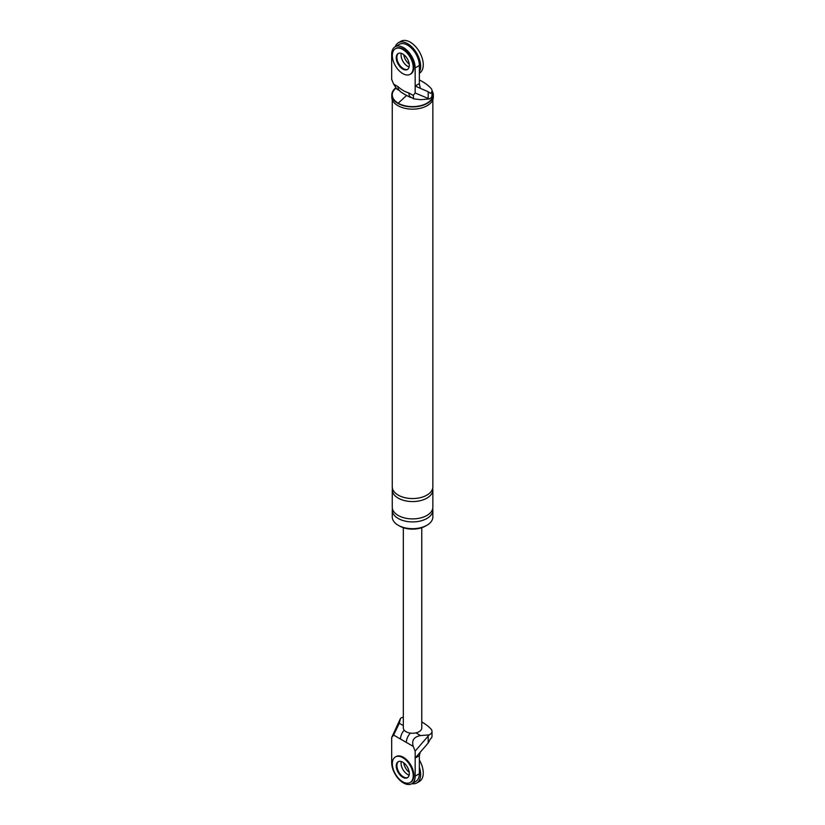 <?xml version="1.0" encoding="UTF-8"?>
<svg xmlns="http://www.w3.org/2000/svg" width="825" height="825" viewBox="0 0 825 825"><rect width="100%" height="100%" fill="white"/><g stroke="black" fill="none" stroke-linecap="round" stroke-linejoin="round"><path stroke-width="1.24" d="M395.278 46.674A18.459 10.653 60 0 1 398.372 42.756A18.459 10.653 60 0 1 407.602 43.673A18.459 10.653 60 0 1 419.347 72.084M407.602 66.278A9.23 5.332 60 0 1 401.249 53.326A9.23 5.332 60 0 0 407.602 66.278A9.23 5.332 60 0 0 409.118 66.938A9.23 5.332 60 0 1 407.602 66.278M398.372 42.756L400.981 41.25A18.459 10.653 60 0 1 410.211 42.168A18.459 10.653 60 0 1 422.266 58.431A18.459 10.653 60 0 1 419.44 73.219L419.347 73.27M409.221 64.113A9.23 5.332 60 0 1 403.765 54.646M410.149 74.312L410.809 73.941A14.768 8.528 -120 0 0 413.067 62.102A14.768 8.528 -120 0 0 403.425 49.098A14.768 8.528 -120 0 0 396.041 48.366L395.392 48.737A14.768 8.528 -120 0 0 393.123 60.576A14.768 8.528 -120 0 0 402.775 73.58A14.768 8.528 -120 0 0 410.149 74.312A14.768 8.528 -120 0 0 412.418 62.483A14.768 8.528 -120 0 0 402.775 49.469A14.768 8.528 -120 0 0 395.392 48.737M398.496 53.367A9.23 5.332 -120 0 0 397.485 60.854A9.23 5.332 -120 0 0 403.425 68.681A9.23 5.332 -120 0 0 407.705 69.31A9.23 5.332 60 0 1 403.425 68.681A9.23 5.332 60 0 1 397.485 60.854A9.23 5.332 60 0 1 398.496 53.367M402.775 69.063A9.23 5.332 -120 0 0 407.385 69.517A9.23 5.332 -120 0 0 408.798 62.123A9.23 5.332 -120 0 0 402.775 53.996A9.23 5.332 -120 0 0 398.155 53.532A9.23 5.332 -120 0 0 396.743 60.926A9.23 5.332 -120 0 0 402.775 69.063M419.347 767.167A18.459 10.653 60 0 1 416.831 782.935A18.459 10.653 60 0 1 411.881 783.657M407.602 774.489A9.23 5.332 60 0 1 401.249 761.537A9.23 5.332 -120 0 0 407.602 774.489A9.23 5.332 -120 0 0 409.118 775.16A9.23 5.332 60 0 1 407.602 774.489M419.347 759.959A18.459 10.653 60 0 1 419.44 781.43L416.831 782.935M409.221 772.324A9.23 5.332 60 0 1 403.765 762.867M410.149 782.533L410.809 782.152A14.768 8.528 -120 0 0 413.067 770.323A14.768 8.528 -120 0 0 403.425 757.309A14.768 8.528 -120 0 0 396.041 756.577L395.392 756.958A14.768 8.528 -120 0 0 393.123 768.787A14.768 8.528 -120 0 0 402.775 781.801A14.768 8.528 -120 0 0 410.149 782.533A14.768 8.528 -120 0 0 412.418 770.694A14.768 8.528 -120 0 0 402.775 757.69A14.768 8.528 -120 0 0 395.392 756.958M398.496 761.578A9.23 5.332 -120 0 0 397.485 769.065A9.23 5.332 -120 0 0 403.425 776.903A9.23 5.332 -120 0 0 407.705 777.521A9.23 5.332 -120 0 1 403.425 776.903A9.23 5.332 -120 0 1 397.485 769.065A9.23 5.332 -120 0 1 398.496 761.578M402.775 777.274A9.23 5.332 -120 0 0 407.385 777.738A9.23 5.332 -120 0 0 408.798 770.344A9.23 5.332 -120 0 0 402.775 762.207A9.23 5.332 -120 0 0 398.155 761.753A9.23 5.332 -120 0 0 396.743 769.148A9.23 5.332 -120 0 0 402.775 777.274M395.123 46.767L399.3 44.354A16.613 9.591 60 0 1 412.098 48.809A16.613 9.591 60 0 1 419.347 65.515L419.347 83.603L415.171 86.017L415.171 67.928A16.613 9.591 60 0 0 407.921 51.212A16.613 9.591 60 0 0 395.123 46.767A16.613 9.591 60 0 0 391.679 54.367L391.679 79.417L393.618 84.119L397.949 86.615C401.62 89.894 405.271 91.998 408.901 92.947L413.232 95.442L415.171 92.977L428.185 98.443L428.185 91.699L430.454 93.38A8.116 4.682 180 0 0 432.011 90.626L432.011 95.442A8.116 4.682 0 0 1 429.196 98.99L428.185 98.443M419.347 83.603L420.317 88.358L415.171 86.017L415.171 92.977M419.347 79.973A48.582 28.05 180 0 1 431.093 88.461A8.116 4.682 180 0 1 432.011 90.626M393.618 84.119L396.98 89.183L399.857 90.843C398.815 91.431 413.077 99.227 410.819 97.164A9.23 5.332 -60 0 1 410.809 97.164A9.23 5.332 -60 0 1 408.901 92.947M399.857 90.843A9.23 5.332 -60 0 1 397.949 86.615M413.232 95.442L413.696 98.835L420.595 99.691L429.196 98.99M420.317 88.358L428.185 91.699M432.011 90.709A20.759 11.983 180 0 1 433.321 94.906A20.759 11.983 180 0 1 420.502 105.982A20.759 11.983 180 0 1 397.877 103.383A20.759 11.983 180 0 1 391.793 94.906A20.759 11.983 180 0 1 395.68 87.924M432.011 91.554A20.305 11.725 180 0 1 422.957 104.971A20.305 11.725 180 0 1 398.207 103.187A20.305 11.725 180 0 1 395.897 88.203M433.321 94.906L433.321 97.164A20.759 11.983 180 0 1 420.502 108.24A20.759 11.983 180 0 1 397.877 105.641A20.759 11.983 180 0 1 391.793 97.164L391.793 94.906M426.226 525.638A18.459 10.653 180 0 1 399.506 526.01A18.459 10.653 180 0 1 398.887 525.638M432.692 508.685A20.305 11.725 180 0 1 432.857 510.19L432.857 516.966A20.305 11.725 180 0 1 420.327 527.794A20.305 11.725 180 0 1 398.207 525.257A20.305 11.725 180 0 1 392.257 516.966L392.257 510.19A20.305 11.725 180 0 1 392.432 508.685M432.857 99.681L432.857 486.832A20.305 11.725 180 0 1 420.327 497.661A20.305 11.725 180 0 1 398.207 495.124A20.305 11.725 180 0 1 392.257 486.832L392.257 99.681M432.692 488.338A20.305 11.725 180 0 1 432.857 489.844A20.305 11.725 180 0 1 420.327 500.672A20.305 11.725 180 0 1 398.207 498.135A20.305 11.725 180 0 1 392.257 489.844A20.305 11.725 180 0 1 392.432 488.338M432.857 489.844L432.857 507.179A20.305 11.725 180 0 1 420.327 518.007A20.305 11.725 180 0 1 398.207 515.46A20.305 11.725 180 0 1 392.257 507.179L392.257 489.844M432.857 510.19A20.305 11.725 180 0 1 420.327 521.018A20.305 11.725 180 0 1 398.207 518.482A20.305 11.725 180 0 1 392.257 510.19M406.343 742.417L393.618 735.075L391.679 737.54L391.679 762.589A16.613 9.591 -120 0 0 398.929 779.305A16.613 9.591 -120 0 0 411.727 783.75L415.903 781.337A16.613 9.591 -120 0 0 419.347 773.737L419.347 755.648L415.171 758.062L415.171 751.101L429.196 734.879L420.595 735.58C413.954 736.766 411.5 740.376 413.232 746.398L406.343 742.417A9.23 5.332 -60 0 1 410.396 733.105M428.185 736.282L428.185 743.036L430.454 738.911A8.116 4.682 0 0 0 432.011 736.158L432.011 731.332A8.116 4.682 0 0 0 431.093 729.166A48.582 28.05 180 0 0 421.781 721.958M428.185 743.036L415.171 758.062L415.171 776.15A16.613 9.591 -120 0 1 411.727 783.75M393.618 735.075L399.31 723.288L400.517 718.327L391.679 737.54M415.171 751.101L413.232 746.398M419.347 755.648L420.317 752.018M421.781 527.701L421.781 727.928A9.23 5.332 180 0 1 415.934 732.889A9.23 5.332 180 0 1 406.034 731.692A9.23 5.332 180 0 1 403.332 727.928L403.332 527.701M429.196 734.879A8.116 4.682 0 0 0 432.011 731.332M400.517 718.327A8.116 4.682 180 0 1 403.332 717.111M400.507 739.056A9.23 5.332 -60 0 1 404.178 730.156M419.347 65.515L415.171 67.928M406.488 95.545L398.207 103.187M415.934 732.889L420.595 735.58M419.347 773.737L415.171 776.15M399.31 723.288L403.332 725.618M410.809 97.164L413.696 98.835"/></g></svg>

